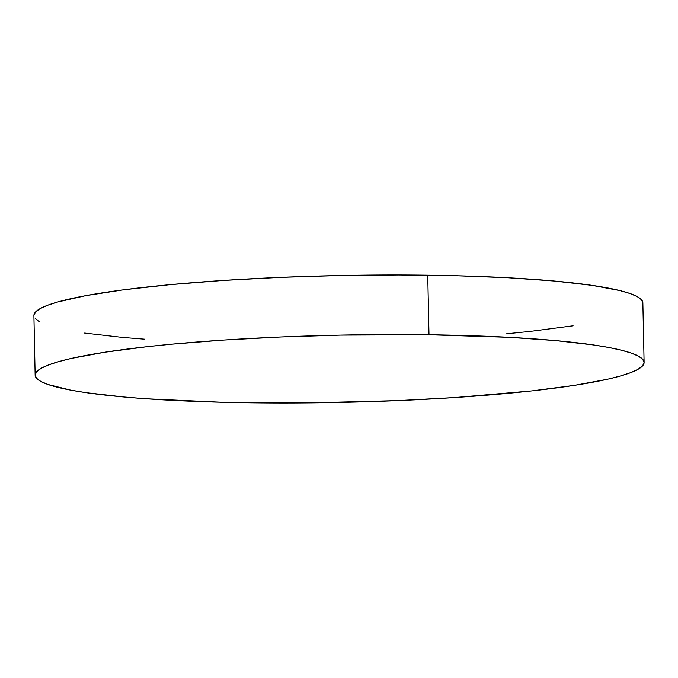 <?xml version="1.0" encoding="UTF-8"?>
<svg xmlns="http://www.w3.org/2000/svg" width="678" height="678" viewBox="0 0 678 678"><rect width="100%" height="100%" fill="white"/><g stroke="black" fill="none" stroke-linecap="round" stroke-linejoin="round"><path stroke-width="1.02" d="M644.1 362.408L642.854 302.837A304.541 33.646 178.8 0 0 427.742 275.2L428.996 334.762A304.541 33.646 -1.2 0 1 644.1 362.408A304.541 33.646 -1.2 0 1 250.258 402.8A304.541 33.646 -1.2 0 1 35.146 375.163A304.541 33.646 -1.2 0 1 428.996 334.762L427.742 275.2A304.541 33.646 178.8 0 0 33.9 315.592L35.146 375.163M428.996 334.762L340.653 335.11L281.234 336.966L224.054 340.042L171.322 344.221L147.262 346.678L104.912 352.204L71.588 358.365L58.715 361.611L48.562 364.934L41.197 368.281L36.714 371.637L35.146 374.968L36.51 378.239L40.799 381.417L47.96 384.477L70.614 390.113L85.894 392.638L123.599 396.969L145.668 398.74L222.155 402.266L308.753 402.901L398.02 400.605L455.192 397.528L531.984 390.892L574.334 385.367L607.666 379.205L620.531 375.959L630.693 372.637L638.049 369.29L642.532 365.925L644.1 362.594L642.736 359.332L638.447 356.145L631.286 353.094L621.319 350.187L608.632 347.458L593.36 344.933L555.646 340.602L509.636 337.347L428.996 334.762M506.678 333.779L530.738 331.322L573.088 325.796M642.854 303.032L641.49 299.761L637.201 296.583L630.04 293.523L620.065 290.616L592.106 285.362L554.401 281.031L508.39 277.777L455.845 275.734L398.783 274.98L339.407 275.539L279.98 277.395L222.808 280.472L170.076 284.658L123.803 289.777L85.784 295.65L57.469 302.041L47.307 305.363L39.951 308.71L35.468 312.075L33.9 315.406M35.264 318.668L39.553 321.855M84.64 333.067L122.354 337.398L144.422 339.17"/></g></svg>
